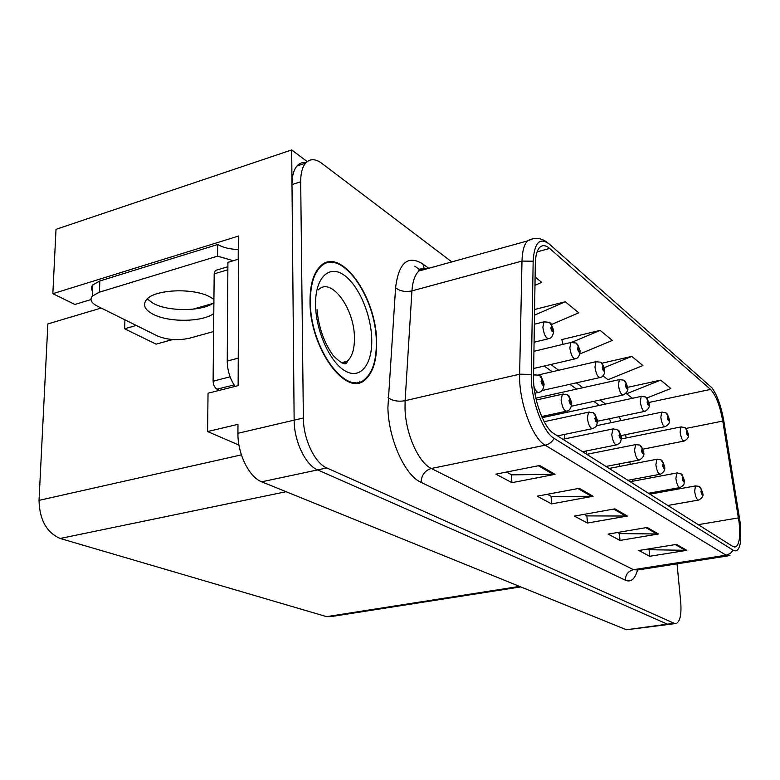<?xml version="1.0" encoding="UTF-8"?>
<svg xmlns="http://www.w3.org/2000/svg" width="780" height="780" viewBox="0 0 780 780"><rect width="100%" height="100%" fill="white"/><g stroke="black" fill="none" stroke-linecap="round" stroke-linejoin="round"><path stroke-width="1.17" d="M564.574 434.411L564.769 438.867M544.596 417.134L542.968 416.978L542.256 417.836M307.223 161.577L291.681 149.935L56.014 229.33L52.835 293.68L238.758 235.979L238.134 385.632L208.036 393.218L207.597 431.535L237.968 424.34L237.939 433.29C237.559 453.804 249.191 477.253 261.69 481.806L626.447 629.762L668.548 624.478M238.963 445.078L207.597 431.535M451.805 261.895L321.731 163.283C315.286 158.574 309.894 158.535 305.575 163.156C302.299 167.125 300.671 173.326 300.69 181.769L303.361 418.002C303.313 438.965 314.788 463.115 326.791 467.951L674.057 623.259L667.397 624.166L669.835 624.302L667.397 624.166L317.616 469.901L667.397 624.166L626.447 629.762M306.004 162.679C302.455 162.103 299.432 163.205 296.956 166.003C293.641 169.972 291.993 176.163 291.993 184.577L294.138 420.157C294.04 441.061 305.546 465.114 317.616 469.901C305.546 465.114 294.04 441.061 294.138 420.157L291.681 149.935M586.092 450.986L586.687 454.291M358.907 382.746L359.765 381.859M520.767 586.892L331.12 616.59L326.615 616.649L60.226 538.473C46.615 532.545 39.556 519.841 39.029 500.38L47.873 323.934L101.186 308.032M124.927 319.829L124.644 328.78L156.078 344.146L172.672 339.544M90.997 299.569L74.88 304.453L52.835 293.68M124.644 328.78L136.246 325.455M192.874 309.202L212.677 303.517M376.613 341.933C376.594 296.332 339.671 244.803 319.829 266.711C313.277 273.663 310.001 285.226 310.011 301.382C309.533 348.328 346.739 398.463 365.362 379.529C373.191 372.43 376.945 359.892 376.613 341.933M323.866 264.361L322.735 264.303M357.689 382.317L356.782 383.068M739.196 523.078C740.464 536.211 739.372 544.118 735.901 546.8L732.8 546.468L553.829 433.563C543.601 427.849 532.867 398.122 533.53 376.75L535.314 263.767C535.499 255.84 536.933 250.409 539.624 247.474C542.373 244.764 545.707 245.095 549.627 248.45L710.56 389.405C715.894 395.07 719.959 405.629 722.777 421.073L739.196 523.078M740.386 523.887L723.899 421.463C721.256 406.526 717.308 395.343 712.052 387.904L549.315 244.091C539.711 236.945 534.319 242.648 533.159 261.212L531.277 374.4C530.507 398.492 542.646 432.071 554.17 438.418L733.219 550.241C737.139 552.298 739.635 549.062 740.688 540.54L740.386 523.887M539.701 465.475L495.904 474.142L511.904 482.683L555.048 474.328L539.701 465.475M506.493 472.046L511.651 474.854L555.048 474.328M511.426 474.727L511.904 482.683M579.286 488.309L537.186 496.197L551.587 503.89L593.083 496.265L579.286 488.309M547.365 494.286L551.284 496.411L593.083 496.265M551.06 496.294L551.587 503.89M676.514 544.382L638.849 550.505L649.662 556.286L686.839 550.329L676.514 544.382M647.966 549.023L649.262 549.725L686.839 550.329M649.067 549.617L649.662 556.286M647.176 527.465L608.137 534.095L619.983 540.423L658.495 533.988L647.176 527.465M617.584 532.486L619.603 533.588L658.495 533.988M619.398 533.471L619.983 540.423M614.923 508.862L574.402 516.077L587.438 523.039L627.393 516.048L614.923 508.862M584.21 514.332L587.087 515.902L627.393 516.048M586.882 515.785L587.438 523.039M674.057 623.259L676.465 623.395C680.218 621.114 681.623 613.909 680.687 601.789L677.04 563.842M534.973 285.334L541.661 282.36L535.109 276.978M602.911 375.814L608.029 379.704L642.915 365.547L631.771 356.392L602.053 363.188M646.854 398.014L670.868 388.508L660.67 380.133L627.744 387.328M551.635 324.47L578.74 312.819L565.266 301.762L534.592 309.504M579.823 353.983L612.329 340.421L600.112 330.379L561.815 339.563L561.932 340.041M563.053 344.37L561.815 339.563M600.112 330.379L572.14 342.176M631.771 356.392L604.344 367.633M660.67 380.133L626.545 393.764L632.521 398.297M626.545 393.764L626.32 392.925M565.266 301.762L534.505 315.139M354.617 383.077L355.553 382.473M553.644 331.315C553.157 335.41 551.684 337.828 549.247 338.569C546.263 339.037 544.138 335.293 542.87 327.337L543.972 321.867L549.481 322.345L551.782 326.118L550.787 327.931C551.87 332.095 552.698 332.728 553.274 329.852L551.889 326.196L552.533 329.277L552.386 330.008L551.538 328.507L551.782 326.118M551.889 326.196L550.124 322.793M533.549 375.677L534.144 374.897L539.477 375.238L542.12 379.382L541.067 381.381C542.188 385.671 543.065 386.276 543.679 383.185L542.236 379.46L542.899 382.648L542.724 383.448L541.856 381.927L542.12 379.382M542.236 379.46L540.15 375.668M580.106 351.536C579.637 355.67 578.185 358.059 575.747 358.712C573.017 359.044 571.048 355.456 569.849 347.919L570.911 342.498L576.079 343.005L578.35 346.671L577.444 348.465C578.487 352.472 579.257 353.067 579.755 350.249L578.448 346.749L579.062 349.713L578.926 350.444L578.146 349.001L578.35 346.671M578.448 346.749L576.703 343.444M604.734 370.383C604.675 374.312 603.242 376.662 600.444 377.452C597.919 377.686 596.096 374.224 594.965 367.078L595.969 361.715L600.844 362.232L603.076 365.81L602.258 367.585C603.252 371.446 603.974 372.002 604.412 369.242L603.174 365.878L603.769 368.745L603.642 369.466L602.911 368.082L603.076 365.81M603.174 365.878L601.458 362.661M627.725 387.982C628.407 390.166 627.003 392.486 623.503 394.933C621.173 395.08 619.466 391.755 618.384 384.959L619.349 379.645L623.951 380.182L626.155 383.672L625.414 385.418C626.369 389.152 627.042 389.668 627.432 386.968L626.242 383.731L626.827 386.51L626.701 387.221L626.018 385.885L626.155 383.672M626.242 383.731L624.566 380.601M571.75 403.543C571.194 407.989 569.663 410.494 567.167 411.06C564.31 411.421 562.292 407.784 561.112 400.14L562.351 394.251L567.323 394.631L569.936 398.658L568.981 400.627C570.053 404.752 570.862 405.308 571.399 402.295L570.034 398.726L570.677 401.798L570.511 402.587L569.712 401.135L569.936 398.658M570.034 398.726L567.996 395.041M597.47 421.142C596.437 427.196 596.729 426.085 592.956 428.542C590.333 428.795 588.471 425.295 587.35 418.051L588.52 412.23L593.19 412.639L595.764 416.559L594.896 418.499C595.93 422.468 596.681 422.984 597.149 420.049L595.861 416.627L596.476 419.581L596.32 420.361L595.579 418.967L595.764 416.559M595.861 416.627L593.853 413.049M621.426 437.541C620.432 443.625 620.704 442.455 616.99 444.815C614.572 444.98 612.836 441.616 611.774 434.723L612.875 428.99L617.282 429.409L619.808 433.222L619.027 435.133C620.012 438.965 620.714 439.442 621.124 436.576L619.905 433.29L620.5 436.147L620.353 436.917L619.661 435.562L619.808 433.222M619.905 433.29L617.926 429.809M643.783 452.868C644.456 455.354 643.003 457.733 639.434 460.005C637.201 460.083 635.583 456.846 634.569 450.284L635.602 444.639L639.766 445.058L642.262 448.783L641.55 450.655C642.496 454.36 643.149 454.808 643.51 452.01L642.34 448.841L642.925 451.601L642.788 452.361L642.135 451.064L642.262 448.783M642.34 448.841L640.409 445.458M213.925 299.432L210.795 297.394C194.727 287.567 154.226 289.087 146.396 299.803C142.525 304.921 144.69 309.709 152.899 314.155C168.412 322.598 202.381 322.218 213.778 313.521M213.895 302.708C202.517 311.532 168.636 311.893 153.172 303.322L147.196 298.964M213.603 331.549L189.706 338.14C177.986 340.733 167.183 339.992 157.306 335.907L97.178 306.043C91.202 302.894 89.583 299.559 92.342 296.049L99.421 292.168L217.571 256.132L217.678 244.501C222.973 247.562 229.827 249.23 238.251 249.502L238.7 249.366M233.239 260.735L217.571 256.132M92.537 291.164C90.977 289 91.065 286.923 92.791 284.905L99.84 280.976L217.678 244.501M238.232 362.632L238.66 259.34M238.007 358.235L227.243 361.062C227.399 370.51 230.012 378.963 235.072 386.402M238.212 259.233L238.251 249.502M238.426 259.174L227.916 262.343L227.243 361.062M376.282 341.738C376.613 359.502 372.908 371.894 365.167 378.924C346.729 397.673 309.913 348.055 310.381 301.616C310.372 285.607 313.609 274.16 320.102 267.286C339.729 245.622 376.272 296.595 376.282 341.738M354.471 382.444L353.515 382.98M321.828 264.947L322.94 264.937M219.434 390.341L217.025 389.2C214.617 387.689 213.31 385.008 213.096 381.186L214.188 273.858L215.299 270.475L217.113 269.939M649.223 404.45C649.759 407.023 648.385 409.305 645.079 411.294C642.925 411.362 641.326 408.164 640.302 401.671L641.199 396.435L645.567 396.962L647.741 400.374L647.068 402.1C647.985 405.707 648.619 406.185 648.95 403.552L647.829 400.433L648.385 403.114L648.268 403.816L647.634 402.538L647.741 400.374M647.829 400.433L646.172 397.381M669.386 419.903C668.782 423.16 670.537 423.121 665.32 426.621C663.312 426.631 661.82 423.54 660.835 417.339L661.684 412.171L665.837 412.708L667.982 416.032L667.368 417.739C668.245 421.219 668.84 421.678 669.133 419.094L668.06 416.091L668.606 418.685L668.489 419.377L667.894 418.148L667.982 416.032M668.06 416.091L666.432 413.117M688.321 434.421C689.218 436.683 687.892 438.886 684.343 441.012C682.471 440.983 681.067 437.999 680.111 432.052L680.911 426.962L684.879 427.489L686.985 430.735L686.429 432.422C687.277 435.796 687.833 436.225 688.087 433.7L687.063 430.794L687.59 433.319L687.482 434.002L686.926 432.802L686.985 430.735M687.063 430.794L685.464 427.898M664.706 467.21C665.223 470.048 663.809 472.387 660.445 474.211C658.379 474.23 656.858 471.11 655.883 464.841L656.858 459.284L660.806 459.712L663.263 463.34L662.62 465.182C663.526 468.76 664.141 469.18 664.453 466.45L663.341 463.388L663.897 466.069L663.77 466.81L663.166 465.562L663.263 463.34M663.341 463.388L661.44 460.102M684.323 480.665C683.719 484.302 685.415 484.165 680.16 487.529C678.239 487.5 676.806 484.487 675.87 478.481L676.777 473.011L680.53 473.44L682.948 476.98L682.364 478.793C683.241 482.255 683.816 482.654 684.089 479.983L683.026 477.038L683.572 479.632L683.456 480.363L682.88 479.154L682.948 476.98M683.026 477.038L681.164 473.831M702.751 493.321C703.628 495.856 702.273 498.098 698.685 500.038C696.891 499.97 695.545 497.055 694.639 491.293L695.487 485.921L699.065 486.349L701.454 489.801L700.918 491.585C701.766 494.939 702.302 495.31 702.536 492.706L701.522 489.85L702.049 492.365L701.942 493.087L701.405 491.917L701.454 489.801M701.522 489.85L699.689 486.73M261.69 481.806L326.791 467.951M237.939 433.29L303.361 418.002M60.226 538.473L286.114 491.712M326.615 616.649L519.538 586.394M39.029 500.38L241.391 454.867M637.475 570.112C634.959 579.15 630.952 582.524 625.423 580.252L421.093 482.372C421.463 475.137 424.866 470.506 431.32 468.478L633.438 569.692L637.855 569.956L727.906 555.896M421.093 482.372C404.947 475.507 388.479 439.091 387.894 407.608L395.587 287.723C398.736 262.665 407.803 254.738 422.809 263.933L428.766 268.291M531.277 374.4L519.626 374.195L405.113 400.686L405.025 408.613C405.6 433.7 418.548 462.735 431.32 468.478L545.181 445.185C532.252 438.282 518.642 400.969 519.626 374.195L521.986 261.085C522.268 251.306 524.082 244.589 527.446 240.932L533.325 238.612M414.833 266.165L420.829 270.485M549.315 244.091L548.438 243.36M533.159 261.212L521.986 261.085L411.938 290.881L405.113 400.686C398.229 401.866 392.545 400.861 388.06 397.673M554.17 438.418C552.006 442.046 549.013 444.298 545.181 445.185L726.112 555.194L730.207 553.547L733.219 550.241M729.963 555.575L726.112 555.194L633.438 569.692C628.154 571.087 625.482 574.597 625.423 580.252M300.69 181.769L291.993 184.577M427.206 268.72L422.76 268.817L418.85 271.04C414.921 274.755 412.62 281.365 411.938 290.881C405.317 292.227 399.867 291.174 395.587 287.723M424.203 268.544L422.809 263.933M549.627 248.45L537.108 251.862M738.484 517.9L698.236 524.657M722.777 421.073L686.068 428.435M632.746 481.221L632.473 479.437M630.221 464.402L629.84 461.857M626.223 437.97L625.56 434.665M621.075 420.605L619.154 416.705M710.56 389.405L648.96 402.451M605.621 404.06L600.015 400.013M582.952 387.709L576.235 382.863M558.743 370.256L550.777 364.504M613.665 509.087L625.969 516.165M645.967 527.67L657.13 534.095M675.334 544.567L685.523 550.426M577.97 488.553L591.611 496.392M538.327 465.748L553.517 474.484M534.358 324.246L545.054 321.545M544.06 384.598C543.475 389.015 541.934 391.56 539.409 392.223C537.557 393.178 535.743 391.277 533.978 386.519M533.559 375.034L535.294 374.566M533.929 351.302L571.837 342.235M538.668 374.868L596.778 361.491M535.841 398.151L620.051 379.47M536.26 400.013L563.326 393.978M544.157 421.678L589.368 412.015M562.858 439.257L613.606 428.805M586.755 454.331L636.236 444.483M99.421 292.168L99.84 280.976M343.102 363.412L347.315 361.238C352.199 356.743 354.569 348.904 354.422 337.73C354.549 308.685 330.944 276.354 318.347 289.887M371.728 338.969C372.567 364.055 360.731 379.685 345.52 371.144C330.33 363.012 315.802 331.295 315.559 304.765C315.101 278.099 328.633 264.635 343.453 274.716C358.283 284.417 371.104 313.979 371.728 338.969M217.025 389.2L234.049 384.901M213.096 381.186L230.09 376.828M214.188 273.858L227.857 269.773M542.383 417.612L641.813 396.279M596.388 425.724L662.22 412.045M621.377 438.945L681.389 426.845M609.131 468.448L657.413 459.157M630.142 481.699L677.264 472.904M649.896 494.169L695.916 485.833M735.901 546.8L734.263 547.053M548.194 243.175C541.476 237.676 534.553 236.925 527.446 240.932L418.85 271.04C418.46 268.915 420.313 268.398 424.427 269.49M675.188 623.571L669.835 624.302M305.575 163.156L296.956 166.003M611.013 422.692L609.443 418.743M599.42 405.385L593.765 401.359M576.596 389.123L569.829 384.296M552.23 371.748L544.206 366.034M619.768 466.411L619.388 463.876M534.076 342.225L548.057 338.861M553.595 330.164L550.992 323.642M534.885 393.237L538.142 392.506M544.011 383.477L541.164 376.565M533.666 368.482L574.733 358.946M580.047 350.532L577.571 344.282M541.885 390.556L599.567 377.647M604.675 369.505L602.306 363.49M571.438 406.185L622.742 395.099M627.666 387.212L625.394 381.41M541.681 416.53L566.085 411.294M571.701 402.558L568.981 395.928M557.495 435.874L592.03 428.737M597.422 420.284L594.818 413.917M582.562 451.688L616.2 444.97M621.377 436.8L618.881 430.657M605.982 466.459L638.752 460.132M643.734 452.205L641.345 446.296M92.791 284.905L92.342 296.049M341.299 362.749L347.315 361.238C346.681 366.064 342.04 364.25 333.421 355.807C324.061 342.829 318.601 327.395 317.031 309.485M320.102 267.286L319 267.599M215.299 270.475L227.887 266.711M597.47 421.239L644.417 411.43M649.175 403.767L646.99 398.18M621.192 435.552L664.745 426.728M669.337 419.299L667.231 413.897M643.022 449.134L683.836 441.11M688.272 433.885L686.254 428.668M627.91 480.295L659.851 474.318M664.658 466.635L662.356 460.921M648.482 493.272L679.643 487.617M684.274 480.158L682.061 474.64M667.817 505.469L698.227 500.117M702.712 492.863L700.576 487.519"/></g></svg>
